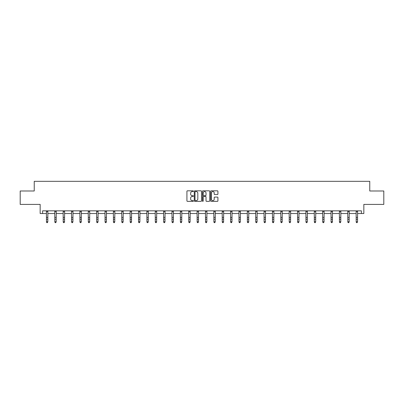 <?xml version="1.0" encoding="UTF-8"?>
<svg xmlns="http://www.w3.org/2000/svg" width="404" height="404" viewBox="0 0 404 404"><rect width="100%" height="100%" fill="white"/><g stroke="black" fill="none" stroke-linecap="round" stroke-linejoin="round"><path stroke-width="0.61" d="M193.415 191.183A0.369 0.369 0 0 0 193.046 190.814L187.451 190.814A0.525 0.525 0 0 0 186.921 191.344L186.921 200.823A0.525 0.525 0 0 0 187.451 201.349L193.046 201.349A0.369 0.369 0 0 0 193.415 200.98A0.369 0.369 0 0 0 193.046 200.611L192.324 200.611A1.687 1.687 0 0 1 190.637 198.93L190.637 198.137A1.687 1.687 0 0 1 192.324 196.45L193.046 196.45A0.369 0.369 0 0 0 193.415 196.081A0.369 0.369 0 0 0 193.046 195.713L192.324 195.713A1.687 1.687 0 0 1 190.637 194.031L190.637 193.238A1.687 1.687 0 0 1 192.324 191.552L193.046 191.552A0.369 0.369 0 0 0 193.415 191.183M42.602 213.524L42.602 210.838L361.398 210.838L361.398 213.524L363.837 213.524L363.837 204.399L383.8 204.399L383.8 190.986L369.766 190.986L369.766 181.325L34.234 181.325L34.234 190.986L20.2 190.986L20.2 204.399L40.163 204.399L40.163 213.524L46.465 213.524M217.392 194.531A0.525 0.525 0 0 0 217.918 194.001L217.918 191.344A0.525 0.525 0 0 0 217.392 190.814L211.176 190.814A0.525 0.525 0 0 0 210.651 191.344L210.651 200.823A0.525 0.525 0 0 0 211.176 201.349L217.392 201.349A0.525 0.525 0 0 0 217.918 200.823L217.918 197.612A0.525 0.525 0 0 0 217.392 197.086L214.731 197.086A0.525 0.525 0 0 0 214.206 197.612L214.206 199.202A1.409 1.409 0 0 1 212.797 200.611A1.409 1.409 0 0 1 211.388 199.202L211.388 192.961A1.409 1.409 0 0 1 212.797 191.552A1.409 1.409 0 0 1 214.206 192.961L214.206 194.001A0.525 0.525 0 0 0 214.731 194.531L217.392 194.531M201.54 191.344A0.525 0.525 0 0 0 201.01 190.814L194.799 190.814A0.525 0.525 0 0 0 194.268 191.344L194.268 200.823A0.525 0.525 0 0 0 194.799 201.349L201.01 201.349A0.525 0.525 0 0 0 201.54 200.823L201.54 191.344M202.99 190.814L209.201 190.814A0.525 0.525 0 0 1 209.732 191.344L209.732 200.823A0.525 0.525 0 0 1 209.201 201.349L206.545 201.349A0.525 0.525 0 0 1 206.015 200.823L206.015 196.98A0.525 0.525 0 0 0 205.49 196.45L203.727 196.45A0.525 0.525 0 0 0 203.197 196.98L203.197 200.98A0.369 0.369 0 0 1 202.828 201.349A0.369 0.369 0 0 1 202.46 200.98L202.46 191.344A0.525 0.525 0 0 1 202.99 190.814M47.808 213.524L54.838 213.524M56.181 213.524L63.211 213.524M64.549 213.524L71.579 213.524M72.922 213.524L79.952 213.524M81.29 213.524L88.319 213.524M89.663 213.524L96.692 213.524M98.036 213.524L105.065 213.524M106.403 213.524L113.433 213.524M114.776 213.524L121.806 213.524M123.144 213.524L130.174 213.524M131.517 213.524L138.547 213.524M139.89 213.524L146.92 213.524M148.258 213.524L155.287 213.524M156.631 213.524L163.66 213.524M165.004 213.524L172.033 213.524M173.372 213.524L180.401 213.524M181.744 213.524L188.774 213.524M190.112 213.524L197.142 213.524M198.485 213.524L205.515 213.524M206.858 213.524L213.888 213.524M215.226 213.524L222.256 213.524M223.599 213.524L230.628 213.524M231.967 213.524L238.996 213.524M240.34 213.524L247.369 213.524M248.713 213.524L255.742 213.524M257.08 213.524L264.11 213.524M265.453 213.524L272.483 213.524M273.826 213.524L280.856 213.524M282.194 213.524L289.224 213.524M290.567 213.524L297.596 213.524M298.935 213.524L305.964 213.524M307.308 213.524L314.337 213.524M315.681 213.524L322.71 213.524M324.048 213.524L331.078 213.524M332.421 213.524L339.451 213.524M340.789 213.524L347.819 213.524M349.162 213.524L356.192 213.524M357.535 213.524L361.398 213.524M195.374 191.552A0.369 0.369 0 0 0 195.006 191.92L195.006 200.243A0.369 0.369 0 0 0 195.374 200.611L196.142 200.611A1.687 1.687 0 0 0 197.824 198.93L197.824 193.238A1.687 1.687 0 0 0 196.142 191.552L195.374 191.552M206.015 192.991A1.409 1.409 0 0 0 204.606 191.582A1.409 1.409 0 0 0 203.197 192.991L203.197 195.188A0.525 0.525 0 0 0 203.727 195.713L205.49 195.713A0.525 0.525 0 0 0 206.015 195.188L206.015 192.991M46.399 210.838L46.465 221.786L47.808 221.786L47.404 222.675L46.869 222.553L47.404 222.675M47.404 222.553L47.808 221.786L47.874 210.838M46.869 222.675L46.465 222.084L46.869 222.553M54.767 210.838L54.838 221.786L56.181 221.786L55.777 222.675L55.242 222.553L55.777 222.675M55.777 222.553L56.181 221.786L56.247 210.838M55.242 222.675L54.838 222.084L55.242 222.553M63.14 210.838L63.211 221.786L64.549 221.786L64.145 222.675L63.61 222.553L64.145 222.675M64.145 222.553L64.549 221.786L64.62 210.838M63.61 222.675L63.211 222.084L63.61 222.553M71.513 210.838L71.579 221.786L72.922 221.786L72.518 222.675L71.983 222.553L72.518 222.675M72.518 222.553L72.922 221.786L72.988 210.838M71.983 222.675L71.579 222.084L71.983 222.553M79.881 210.838L79.952 221.786L81.29 221.786L80.891 222.675L80.351 222.553L80.891 222.675M80.891 222.553L81.29 221.786L81.361 210.838M80.351 222.675L79.952 222.084L80.351 222.553M88.254 210.838L88.319 221.786L89.663 221.786L89.259 222.675L88.723 222.553L89.259 222.675M89.259 222.553L89.663 221.786L89.728 210.838M88.723 222.675L88.319 222.084L88.723 222.553M96.627 210.838L96.692 221.786L98.036 221.786L97.632 222.675L97.096 222.553L97.632 222.675M97.632 222.553L98.036 221.786L98.101 210.838M97.096 222.675L96.692 222.084L97.096 222.553M104.995 210.838L105.065 221.786L106.403 221.786L106.005 222.675L105.464 222.553L106.005 222.675M106.005 222.553L106.403 221.786L106.474 210.838M105.464 222.675L105.065 222.084L105.464 222.553M113.367 210.838L113.433 221.786L114.776 221.786L114.372 222.675L113.837 222.553L114.372 222.675M114.372 222.553L114.776 221.786L114.842 210.838M113.837 222.675L113.433 222.084L113.837 222.553M121.735 210.838L121.806 221.786L123.144 221.786L122.745 222.675L122.21 222.553L122.745 222.675M122.745 222.553L123.144 221.786L123.215 210.838M122.21 222.675L121.806 222.084L122.21 222.553M130.108 210.838L130.174 221.786L131.517 221.786L131.113 222.675L130.578 222.553L131.113 222.675M131.113 222.553L131.517 221.786L131.588 210.838M130.578 222.675L130.174 222.084L130.578 222.553M138.481 210.838L138.547 221.786L139.89 221.786L139.486 222.675L138.951 222.553L139.486 222.675M139.486 222.553L139.89 221.786L139.956 210.838M138.951 222.675L138.547 222.084L138.951 222.553M146.849 210.838L146.92 221.786L148.258 221.786L147.859 222.675L147.319 222.553L147.859 222.675M147.859 222.553L148.258 221.786L148.329 210.838M147.319 222.675L146.92 222.084L147.319 222.553M155.222 210.838L155.287 221.786L156.631 221.786L156.227 222.675L155.692 222.553L156.227 222.675M156.227 222.553L156.631 221.786L156.696 210.838M155.692 222.675L155.287 222.084L155.692 222.553M163.59 210.838L163.66 221.786L165.004 221.786L164.6 222.675L164.064 222.553L164.6 222.675M164.6 222.553L165.004 221.786L165.069 210.838M164.064 222.675L163.66 222.084L164.064 222.553M171.963 210.838L172.033 221.786L173.372 221.786L172.968 222.675L172.432 222.553L172.968 222.675M172.968 222.553L173.372 221.786L173.442 210.838M172.432 222.675L172.033 222.084L172.432 222.553M180.336 210.838L180.401 221.786L181.744 221.786L181.34 222.675L180.805 222.553L181.34 222.675M181.34 222.553L181.744 221.786L181.81 210.838M180.805 222.675L180.401 222.084L180.805 222.553M188.703 210.838L188.774 221.786L190.112 221.786L189.713 222.675L189.173 222.553L189.713 222.675M189.713 222.553L190.112 221.786L190.183 210.838M189.173 222.675L188.774 222.084L189.173 222.553M197.076 210.838L197.142 221.786L198.485 221.786L198.081 222.675L197.546 222.553L198.081 222.675M198.081 222.553L198.485 221.786L198.551 210.838M197.546 222.675L197.142 222.084L197.546 222.553M205.449 210.838L205.515 221.786L206.858 221.786L206.454 222.675L205.919 222.553L206.454 222.675M206.454 222.553L206.858 221.786L206.924 210.838M205.919 222.675L205.515 222.084L205.919 222.553M213.817 210.838L213.888 221.786L215.226 221.786L214.827 222.675L214.287 222.553L214.827 222.675M214.827 222.553L215.226 221.786L215.297 210.838M214.287 222.675L213.888 222.084L214.287 222.553M222.19 210.838L222.256 221.786L223.599 221.786L223.195 222.675L222.66 222.553L223.195 222.675M223.195 222.553L223.599 221.786L223.665 210.838M222.66 222.675L222.256 222.084L222.66 222.553M230.558 210.838L230.628 221.786L231.967 221.786L231.568 222.675L231.032 222.553L231.568 222.675M231.568 222.553L231.967 221.786L232.037 210.838M231.032 222.675L230.628 222.084L231.032 222.553M238.931 210.838L238.996 221.786L240.34 221.786L239.936 222.675L239.4 222.553L239.936 222.675M239.936 222.553L240.34 221.786L240.41 210.838M239.4 222.675L238.996 222.084L239.4 222.553M247.304 210.838L247.369 221.786L248.713 221.786L248.309 222.675L247.773 222.553L248.309 222.675M248.309 222.553L248.713 221.786L248.778 210.838M247.773 222.675L247.369 222.084L247.773 222.553M255.671 210.838L255.742 221.786L257.08 221.786L256.681 222.675L256.141 222.553L256.681 222.675M256.681 222.553L257.08 221.786L257.151 210.838M256.141 222.675L255.742 222.084L256.141 222.553M264.044 210.838L264.11 221.786L265.453 221.786L265.049 222.675L264.514 222.553L265.049 222.675M265.049 222.553L265.453 221.786L265.519 210.838M264.514 222.675L264.11 222.084L264.514 222.553M272.412 210.838L272.483 221.786L273.826 221.786L273.422 222.675L272.887 222.553L273.422 222.675M273.422 222.553L273.826 221.786L273.892 210.838M272.887 222.675L272.483 222.084L272.887 222.553M280.785 210.838L280.856 221.786L282.194 221.786L281.79 222.675L281.255 222.553L281.79 222.675M281.79 222.553L282.194 221.786L282.265 210.838M281.255 222.675L280.856 222.084L281.255 222.553M289.158 210.838L289.224 221.786L290.567 221.786L290.163 222.675L289.628 222.553L290.163 222.675M290.163 222.553L290.567 221.786L290.633 210.838M289.628 222.675L289.224 222.084L289.628 222.553M297.526 210.838L297.596 221.786L298.935 221.786L298.536 222.675L297.995 222.553L298.536 222.675M298.536 222.553L298.935 221.786L299.005 210.838M297.995 222.675L297.596 222.084L297.995 222.553M305.899 210.838L305.964 221.786L307.308 221.786L306.904 222.675L306.368 222.553L306.904 222.675M306.904 222.553L307.308 221.786L307.373 210.838M306.368 222.675L305.964 222.084L306.368 222.553M314.272 210.838L314.337 221.786L315.681 221.786L315.277 222.675L314.741 222.553L315.277 222.675M315.277 222.553L315.681 221.786L315.746 210.838M314.741 222.675L314.337 222.084L314.741 222.553M322.639 210.838L322.71 221.786L324.048 221.786L323.649 222.675L323.109 222.553L323.649 222.675M323.649 222.553L324.048 221.786L324.119 210.838M323.109 222.675L322.71 222.084L323.109 222.553M331.012 210.838L331.078 221.786L332.421 221.786L332.017 222.675L331.482 222.553L332.017 222.675M332.017 222.553L332.421 221.786L332.487 210.838M331.482 222.675L331.078 222.084L331.482 222.553M339.38 210.838L339.451 221.786L340.789 221.786L340.39 222.675L339.855 222.553L340.39 222.675M340.39 222.553L340.789 221.786L340.86 210.838M339.855 222.675L339.451 222.084L339.855 222.553M347.753 210.838L347.819 221.786L349.162 221.786L348.758 222.675L348.223 222.553L348.758 222.675M348.758 222.553L349.162 221.786L349.233 210.838M348.223 222.675L347.819 222.084L348.223 222.553M356.126 210.838L356.192 221.786L357.535 221.786L357.131 222.675L356.596 222.553L357.131 222.675M357.131 222.553L357.535 221.786L357.601 210.838M356.596 222.675L356.192 222.084L356.596 222.553M47.874 210.853L46.404 210.853M47.808 217.387L46.465 217.387M47.808 219.226L46.465 219.226M47.808 211.721L46.465 211.721M56.242 210.853L54.772 210.853M56.181 217.387L54.838 217.387M56.181 219.226L54.838 219.226M56.181 211.721L54.838 211.721M64.615 210.853L63.145 210.853M64.549 217.387L63.211 217.387M64.549 219.226L63.211 219.226M64.549 211.721L63.211 211.721M72.983 210.853L71.518 210.853M72.922 217.387L71.579 217.387M72.922 219.226L71.579 219.226M72.922 211.721L71.579 211.721M81.355 210.853L79.886 210.853M81.29 217.387L79.952 217.387M81.29 219.226L79.952 219.226M81.29 211.721L79.952 211.721M89.728 210.853L88.259 210.853M89.663 217.387L88.319 217.387M89.663 219.226L88.319 219.226M89.663 211.721L88.319 211.721M98.096 210.853L96.627 210.853M98.036 217.387L96.692 217.387M98.036 219.226L96.692 219.226M98.036 211.721L96.692 211.721M106.469 210.853L105 210.853M106.403 217.387L105.065 217.387M106.403 219.226L105.065 219.226M106.403 211.721L105.065 211.721M114.837 210.853L113.373 210.853M114.776 217.387L113.433 217.387M114.776 219.226L113.433 219.226M114.776 211.721L113.433 211.721M123.21 210.853L121.74 210.853M123.144 217.387L121.806 217.387M123.144 219.226L121.806 219.226M123.144 211.721L121.806 211.721M131.583 210.853L130.113 210.853M131.517 217.387L130.174 217.387M131.517 219.226L130.174 219.226M131.517 211.721L130.174 211.721M139.951 210.853L138.481 210.853M139.89 217.387L138.547 217.387M139.89 219.226L138.547 219.226M139.89 211.721L138.547 211.721M148.324 210.853L146.854 210.853M148.258 217.387L146.92 217.387M148.258 219.226L146.92 219.226M148.258 211.721L146.92 211.721M156.696 210.853L155.227 210.853M156.631 217.387L155.287 217.387M156.631 219.226L155.287 219.226M156.631 211.721L155.287 211.721M165.064 210.853L163.595 210.853M165.004 217.387L163.66 217.387M165.004 219.226L163.66 219.226M165.004 211.721L163.66 211.721M173.437 210.853L171.968 210.853M173.372 217.387L172.033 217.387M173.372 219.226L172.033 219.226M173.372 211.721L172.033 211.721M181.805 210.853L180.341 210.853M181.744 217.387L180.401 217.387M181.744 219.226L180.401 219.226M181.744 211.721L180.401 211.721M190.178 210.853L188.708 210.853M190.112 217.387L188.774 217.387M190.112 219.226L188.774 219.226M190.112 211.721L188.774 211.721M198.551 210.853L197.081 210.853M198.485 217.387L197.142 217.387M198.485 219.226L197.142 219.226M198.485 211.721L197.142 211.721M206.919 210.853L205.449 210.853M206.858 217.387L205.515 217.387M206.858 219.226L205.515 219.226M206.858 211.721L205.515 211.721M215.292 210.853L213.822 210.853M215.226 217.387L213.888 217.387M215.226 219.226L213.888 219.226M215.226 211.721L213.888 211.721M223.659 210.853L222.195 210.853M223.599 217.387L222.256 217.387M223.599 219.226L222.256 219.226M223.599 211.721L222.256 211.721M232.032 210.853L230.563 210.853M231.967 217.387L230.628 217.387M231.967 219.226L230.628 219.226M231.967 211.721L230.628 211.721M240.405 210.853L238.936 210.853M240.34 217.387L238.996 217.387M240.34 219.226L238.996 219.226M240.34 211.721L238.996 211.721M248.773 210.853L247.304 210.853M248.713 217.387L247.369 217.387M248.713 219.226L247.369 219.226M248.713 211.721L247.369 211.721M257.146 210.853L255.676 210.853M257.08 217.387L255.742 217.387M257.08 219.226L255.742 219.226M257.08 211.721L255.742 211.721M265.519 210.853L264.049 210.853M265.453 217.387L264.11 217.387M265.453 219.226L264.11 219.226M265.453 211.721L264.11 211.721M273.887 210.853L272.417 210.853M273.826 217.387L272.483 217.387M273.826 219.226L272.483 219.226M273.826 211.721L272.483 211.721M282.26 210.853L280.79 210.853M282.194 217.387L280.856 217.387M282.194 219.226L280.856 219.226M282.194 211.721L280.856 211.721M290.627 210.853L289.163 210.853M290.567 217.387L289.224 217.387M290.567 219.226L289.224 219.226M290.567 211.721L289.224 211.721M299 210.853L297.531 210.853M298.935 217.387L297.596 217.387M298.935 219.226L297.596 219.226M298.935 211.721L297.596 211.721M307.373 210.853L305.904 210.853M307.308 217.387L305.964 217.387M307.308 219.226L305.964 219.226M307.308 211.721L305.964 211.721M315.741 210.853L314.272 210.853M315.681 217.387L314.337 217.387M315.681 219.226L314.337 219.226M315.681 211.721L314.337 211.721M324.114 210.853L322.644 210.853M324.048 217.387L322.71 217.387M324.048 219.226L322.71 219.226M324.048 211.721L322.71 211.721M332.482 210.853L331.017 210.853M332.421 217.387L331.078 217.387M332.421 219.226L331.078 219.226M332.421 211.721L331.078 211.721M340.855 210.853L339.385 210.853M340.789 217.387L339.451 217.387M340.789 219.226L339.451 219.226M340.789 211.721L339.451 211.721M349.228 210.853L347.758 210.853M349.162 217.387L347.819 217.387M349.162 219.226L347.819 219.226M349.162 211.721L347.819 211.721M357.596 210.853L356.126 210.853M357.535 217.387L356.192 217.387M357.535 219.226L356.192 219.226M357.535 211.721L356.192 211.721"/></g></svg>
